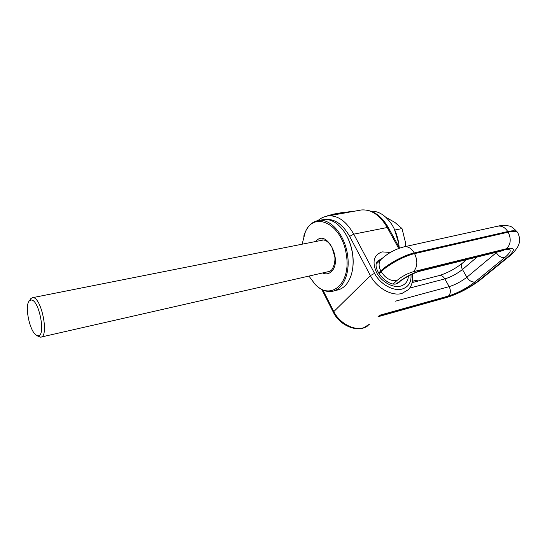 <?xml version="1.0" encoding="UTF-8"?>
<svg xmlns="http://www.w3.org/2000/svg" width="547" height="547" viewBox="0 0 547 547"><rect width="100%" height="100%" fill="white"/><g stroke="black" fill="none" stroke-linecap="round" stroke-linejoin="round"><path stroke-width="0.82" d="M412.117 282.553L417.58 281.261L416.978 280.16L416.151 280.324M412.356 281.343L416.978 280.16M412.274 281.821L412.657 282.525M339.571 213.043L341.649 212.674M328.234 215.853L328.063 215.532L335.496 213.795L332.952 214.219M335.243 213.822L337.506 213.412M342.019 212.639L342.422 213.405L344.507 213.036L344.104 212.277M326.039 216.263L333.684 214.957L333.28 214.185M332.925 215.026L330.969 215.368M333.684 214.957L335.899 214.561L335.496 213.795M337.513 214.212L335.858 214.486L338.012 214.157L337.615 213.398M338.012 214.157L340.186 213.774L339.783 213.015M342.422 213.405L340.152 213.72M352.124 211.614L350.901 211.463M351.078 211.798L350.812 211.299L349.362 211.559L349.629 212.058M348.74 212.215L348.562 211.88L349.362 211.559M345.868 212.721L345.69 212.386L348.562 211.88M345.513 212.79L345.69 212.386M345.43 212.804L345.164 212.304L344.207 212.468M327.578 215.942L328.193 215.771M327.01 216.044L327.503 215.792M399.18 247.381L398.736 243.333L394.264 228.899M399.146 247.326L398.715 243.408C397.614 236.352 395.29 230.013 391.741 224.393C385.662 215.395 378.743 210.978 370.975 211.142M383.105 219.983L390.332 231.217M302.135 244.201L305.212 232.338C313.869 210.212 342.251 223.962 346.313 254.649C351.427 283.606 330.409 301.383 315.004 284.187L308.925 276.078M303.722 236.229L305.417 231.689C308.57 225.029 313.062 221.275 318.88 220.434C330.641 218.547 344.685 234.752 347.468 254.478C350.538 272.871 343.181 289.739 332.207 291.332C326.422 292.228 320.829 290.006 315.421 284.666L313.616 282.696M333.793 290.942L337.089 290.129C343.359 288.823 347.988 284.057 350.969 275.818C353.171 269.145 353.663 261.671 352.453 253.405C350.866 243.832 347.461 235.73 342.244 229.097C336.405 222.137 330.272 218.95 323.838 219.538L322.101 219.853M344.378 232.003C348.507 238.13 351.229 245.227 352.535 253.309C353.424 259.182 353.389 264.748 352.432 270.013M405.669 246.485L405.238 241.487L402.004 228.571L394.989 222.499L385.861 217.289M402.004 228.571L394.797 230.027M31.097 300.05C39.172 299.024 46.345 337.349 37.791 335.653L36.587 335.27C29.75 332.316 24.116 304.946 29.504 300.741L31.097 300.05M29.593 300.597L30.912 298.457L32.683 297.671C41.36 296.412 49.545 337.328 40.615 337.171L37.805 336.097M409.662 288.098L444.848 278.895C443.302 276.372 441.443 275.257 439.275 275.551L438.94 275.64M496.97 252.119L466.858 277.24C461.306 281.555 455.412 284.686 449.176 286.642L444.848 278.895C451.084 276.98 456.957 273.856 462.461 269.5L477.114 257.035M462.687 262.916L462.338 263.216C461.032 264.755 461.073 266.847 462.461 269.5L466.858 277.24C469.21 280.789 471.911 282.355 474.946 281.944C466.598 288.331 457.777 293.007 448.492 295.989C450.728 293.595 450.96 290.484 449.176 286.642L395.454 301.178M379.009 273.719L381.177 271.633L380.801 270.922L378.606 273.035M393.293 283.879L396.876 280.577C390.688 281.343 385.457 278.361 381.177 271.633C388.302 264.584 404.616 255.777 414.578 253.63L414.188 252.926C404.226 255.066 387.919 263.873 380.801 270.922C378.572 266.416 378.531 262.697 380.685 259.75L381.642 258.806M497.264 226.301L498.037 226.13C501.886 225.699 505.127 227.504 507.753 231.545L414.188 252.926C411.501 248.434 408.281 246.369 404.513 246.745L403.754 246.909M396.876 280.577C401.765 276.454 407.31 273.486 413.498 271.654C417.552 266.929 417.908 260.919 414.578 253.63L508.136 232.181L507.753 231.545C513.366 230.314 516.635 230.622 517.571 232.461L517.722 232.714M448.492 295.989L379.686 315.236M378.914 315.92L449.114 296.248L446.68 297.472L377.977 316.761M396.397 283.797C404.329 277.397 413.026 272.809 422.496 270.033L504.177 249.849C512.067 248.427 512.224 251.039 504.655 257.664C501.572 258.027 498.789 256.365 496.293 252.7L496.088 252.338M413.498 271.654L506.584 248.7C510.83 244.27 511.342 238.759 508.136 232.181C513.742 230.943 517.011 231.244 517.941 233.084C520.915 240.078 519.253 242.656 518.816 244.427C518.228 246.895 513.619 253.179 509.127 256.434L507.035 257.569L479.042 280.379C469.565 287.599 459.589 292.891 449.114 296.248M506.584 248.7C515.472 247.121 515.623 250.075 507.035 257.569M504.655 257.664L474.946 281.944M479.042 280.379L481.128 279.223L508.594 256.871M420.882 270.963L502.057 250.861L504.177 249.849M422.496 270.033L420.431 271.08C414.448 272.392 402.154 279.045 397.888 283.1L397.505 283.476M318.094 220.55C320.214 218.356 323.585 216.797 328.207 215.86C337.902 215.251 346.422 221.35 353.752 234.157L387.255 227.504L388.411 227.709L399.597 248.147M359.509 210.301L361.492 209.952C371.358 209.275 379.946 215.128 387.255 227.504L398.715 248.468M326.231 219.47C335.133 218.957 342.942 224.605 349.656 236.393L353.752 234.157L374.558 273.35C380.021 284.084 393.389 291.613 402.161 289.035C408.541 286.99 411.488 282.231 411.002 274.751M390.38 252.447L382.134 251.88C373.813 254.881 371.933 261.726 376.486 272.413C381.375 281.76 392.828 288.228 400.589 286.122C405.375 284.7 407.987 281.349 408.418 276.078M333.267 312.132L370.387 275.606L374.558 273.35M412.226 274.163C413.265 280.543 411.994 285.698 408.397 289.637L401.908 293.472C391.898 296.467 376.603 287.879 370.387 275.606L349.656 236.393M369.922 323.94L363.543 327.797C353.793 330.921 339.304 323.01 333.656 311.325L322.874 290.006M381.984 258.485L377.464 261.145C371.057 268.303 387.789 287.298 396.835 283.695L399.583 281.972L400.561 280.57M329.068 271.729L326.812 272.003M320.145 240.625L322.21 239.976C325.547 239.62 328.795 242.054 331.954 247.278L334.839 257.124C335.106 258.519 335.154 265.049 331.537 270.136L328.973 271.756M315.865 241.48L316.043 241.268C326.231 228.243 343.051 260.468 331.537 271.456C328.925 274.026 325.937 274.532 322.559 272.974M417.518 281.144L439.275 275.551C447.35 273.035 455.042 268.919 462.338 263.216L466.454 259.681M517.353 232.106C513.592 228.003 510.857 226 509.161 226.096C508.997 225.767 502.543 224.892 498.037 226.13L404.513 246.745C395.46 248.974 387.522 253.309 380.685 259.75L376.398 263.962M412.363 281.288L416.534 280.221M480.601 279.654C470.112 287.674 458.974 293.568 447.193 297.329M502.529 250.745L503.787 250.485M332.836 214.233L335.058 213.836M337.424 213.419L339.591 213.036M341.574 212.687L343.66 212.318M340.166 213.74L341.656 213.474M344.473 212.974L361.492 209.952C372.268 209.351 381.225 215.251 388.377 227.641M368.158 325.527C358.408 333.465 339.824 325.916 333.239 312.07L321.827 289.5M315.004 284.187L315.421 284.666M305.212 232.338L305.417 231.689M318.88 220.434L323.838 219.538M32.519 297.684L323.468 239.969M41.121 337.055L330.128 271.25M36.587 335.27L38.762 336.747M29.504 300.741L30.912 298.457"/></g></svg>

